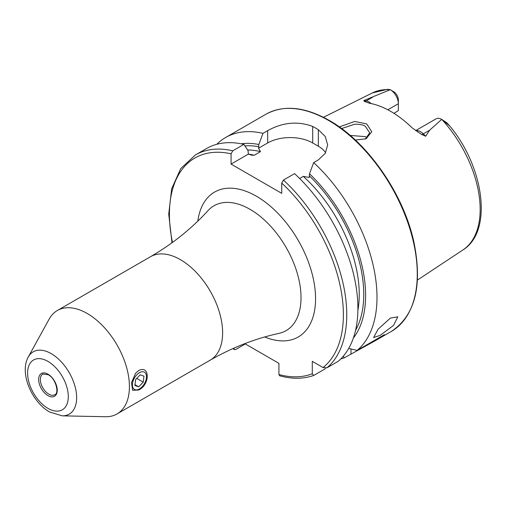 <?xml version="1.0" encoding="UTF-8"?>
<svg xmlns="http://www.w3.org/2000/svg" width="506" height="506" viewBox="0 0 506 506"><rect width="100%" height="100%" fill="white"/><g stroke="black" fill="none" stroke-linecap="round" stroke-linejoin="round"><path stroke-width="0.76" d="M138.6 370.626C150.092 364.459 150.099 385.034 138.6 390.025L132.578 390.246L131.503 382.612L135.595 373.251L138.6 370.626M365.243 139.093L369.715 132.819L365.338 126.298C363.669 124.982 360.152 124.28 354.788 124.191L341.607 128.568M339.324 126.911L354.687 121.459L366.698 123.957L371.771 131.724L366.034 138.783L355.357 140.054M390.411 318.078L397.798 316.826L393.567 325.377L380.183 335.345L373.624 337.559L378.039 329.242L390.411 318.078M87.196 313.467A59.714 34.478 60 0 1 126.203 366.085A59.714 34.478 60 0 1 117.05 413.94A59.714 34.478 60 0 1 105.539 416.729L62.257 415.843A35.983 20.771 60 0 0 76.008 390.777A35.983 20.771 60 0 0 51.207 353.624A35.983 20.771 60 0 0 28.292 357.008L49.164 319.084A59.714 34.478 60 0 1 57.336 310.507A59.714 34.478 60 0 1 87.196 313.467M415.635 130.63L436.033 118.853A11.467 6.622 60 0 1 441.713 119.391L429.67 130.168L425.685 136.247L421.675 134.501L412.099 127.822A92.471 53.389 60 0 0 390.815 111.428A92.471 53.389 60 0 0 369.532 103.249L364.339 101.396A5.572 4.124 98.9 0 0 366.23 100.909L363.833 100.536L364.339 101.396M417.931 132.085L417.589 131.876M367.103 137.891L365.338 136.626L350.196 135.431M299.634 178.498L303.328 176.366L309.217 177.48L309.495 173.754L313.663 162.603L318.331 159.909L325.257 153.35L327.66 144.956L325.257 136.5L318.331 129.694A125.399 72.402 -120 0 0 315.516 128.018A125.399 72.402 -120 0 0 312.702 126.443C297.73 120.909 282.715 122.319 267.661 130.656L262.993 133.35L258.825 144.501L258.547 148.226L260.482 151.629L254.233 155.234L251.672 155.197L248.345 154.121L248.073 150.712L243.898 144.381L232.76 150.813L231.071 153.824L231.071 164.096L281.734 193.349L281.734 183.077L283.423 180.066L294.568 173.634A125.399 72.402 60 0 1 338.084 361.398L326.939 367.83L323.062 367.539L312.278 361.316L312.278 373.763A123.009 71.023 60 0 1 278.92 374.548L279.635 375.781C292.107 379.171 303.474 379.051 313.726 375.433L312.278 373.763M313.663 162.603A125.399 72.402 60 0 1 357.179 350.367L348.678 348.463M340.747 358.944A125.399 72.402 60 0 0 344.207 357.862L373.966 341.455L384.364 334.675L357.179 350.367M387.843 109.789L398.361 103.717L398.361 110.561L393.997 113.35M441.789 119.435L446.551 122.534L449.341 125.64L441.801 119.441A90.682 52.358 60 0 1 462.958 249.926L417.437 280.065M390.271 89.689A90.682 52.358 60 0 0 372.334 92.952L387.76 89.271L390.303 89.707A11.467 6.622 -120 0 1 398.361 103.717L398.361 99.979A6.888 3.978 -120 0 0 394.383 92.155L390.278 89.695L363.833 100.536M445.141 121.87L446.551 122.534L449.315 125.456C484.084 166.657 493.211 231.35 462.958 249.926M309.495 173.754A115.178 66.501 60 0 1 353.359 338.052M216.815 144.28A125.399 72.402 60 0 1 225.632 137.499A125.399 72.402 60 0 1 262.993 133.35M344.207 357.862L343.346 356.129M241.21 143.805A115.178 66.501 60 0 1 258.825 144.501M325.339 368.159L325.111 368.887L313.726 375.433M232.76 150.813A125.399 72.402 60 0 0 195.392 154.956L206.537 148.524A125.399 72.402 60 0 1 243.898 144.381M245.334 343.953L235.575 349.589L234.265 349.602L233.886 348.141M244.79 343.637L278.92 363.346L278.92 374.548M325.611 152.736A31.846 18.387 0 0 0 318.331 146.215L312.702 142.964A31.846 18.387 0 0 0 267.661 142.964L258.547 148.226M248.345 154.121L231.071 164.096M144.912 382.77A9.949 5.743 120 0 0 146.481 376.749A9.949 5.743 120 0 0 141.788 371.796A9.949 5.743 120 0 0 133.97 378.861A9.949 5.743 120 0 0 133.091 387.982A9.949 5.743 120 0 0 139.441 388.943A9.949 5.743 120 0 0 144.912 382.77M143.995 376.167L140.206 374.813L135.652 379.462L134.893 385.458L138.682 386.812L143.23 382.169L143.995 376.167M136.696 378.393L143.23 382.169M134.988 384.68L138.682 386.812M47.956 361.392A28.766 16.609 60 0 1 68.297 396.622A28.766 16.609 60 0 1 47.956 408.367A28.766 16.609 60 0 1 27.615 373.131A28.766 16.609 60 0 1 47.956 361.392M54.774 394.731A11.942 6.894 60 0 1 48.804 394.142A11.942 6.894 60 0 1 40.999 383.618A11.942 6.894 60 0 1 42.833 374.048L48.203 374.699C55.907 378.444 59.436 393.573 54.774 394.731M47.956 374.149A13.137 7.584 60 0 1 57.248 390.24A13.137 7.584 60 0 1 47.956 395.603A13.137 7.584 60 0 1 38.665 379.513A13.137 7.584 60 0 1 47.956 374.149M415.768 130.719A11.467 6.622 60 0 1 420.511 131.686A11.467 6.622 60 0 1 423.288 133.856L425.685 136.247M421.675 134.501A5.572 1.923 134.9 0 0 423.288 133.856L429.67 130.168M150.541 256.7A59.714 34.478 60 0 1 180.402 259.654A59.714 34.478 60 0 1 219.408 312.278A59.714 34.478 60 0 1 210.256 360.127C232.374 347.464 255.283 338.546 278.989 333.365A72.092 41.625 60 0 0 298.717 278.8A72.092 41.625 60 0 0 250.046 209.339A72.092 41.625 60 0 0 208.086 210.553C191.749 228.497 172.565 243.879 150.541 256.7L57.336 310.507M197.833 221.103A83.661 48.304 60 0 1 256.403 196.22A83.661 48.304 60 0 1 315.415 293.784A83.661 48.304 60 0 1 264.727 336.971M328.603 120.46A125.399 72.402 60 0 1 410.524 230.964A125.399 72.402 60 0 1 391.302 331.443C415.255 315.447 422.763 285.523 413.819 241.691C403.358 193.507 367.248 141.705 329.204 120.396C304.802 106.677 283.708 104.628 265.909 114.248A125.399 72.402 60 0 1 328.603 120.46M309.495 176.012A112.56 64.989 60 0 1 355.566 330.329M283.423 180.066A125.399 72.402 60 0 1 326.939 367.83M281.734 183.077A123.009 71.023 60 0 1 323.062 367.539M244.904 145.892A112.56 64.989 60 0 1 258.825 146.753M247.579 149.966A109.378 63.149 60 0 1 260.482 151.629M303.328 176.366A109.378 63.149 60 0 1 357.887 310.349M248.332 154.096A109.378 63.149 60 0 1 254.233 155.234M172.47 242.431A123.009 71.023 60 0 1 231.071 153.824M318.331 129.694L318.331 146.215M312.702 126.443L312.702 142.964M267.661 130.656L267.661 142.964M351 353.941L351 348.988M371.214 103.585A11.467 6.622 -120 0 0 366.23 100.909L372.612 97.222M28.292 357.008C19.158 372.947 31.815 402.011 49.607 412.01L62.257 415.843M373.966 341.455L391.302 331.443M117.05 413.94L210.256 360.127M372.334 92.952L323.467 117.303M225.632 137.499L265.909 114.248M195.392 154.956L180.724 168.593L171.667 188.808L168.726 214.108L171.996 242.772M233.045 348.514L234.265 349.602M139.441 388.943L138.385 389.55"/></g></svg>
